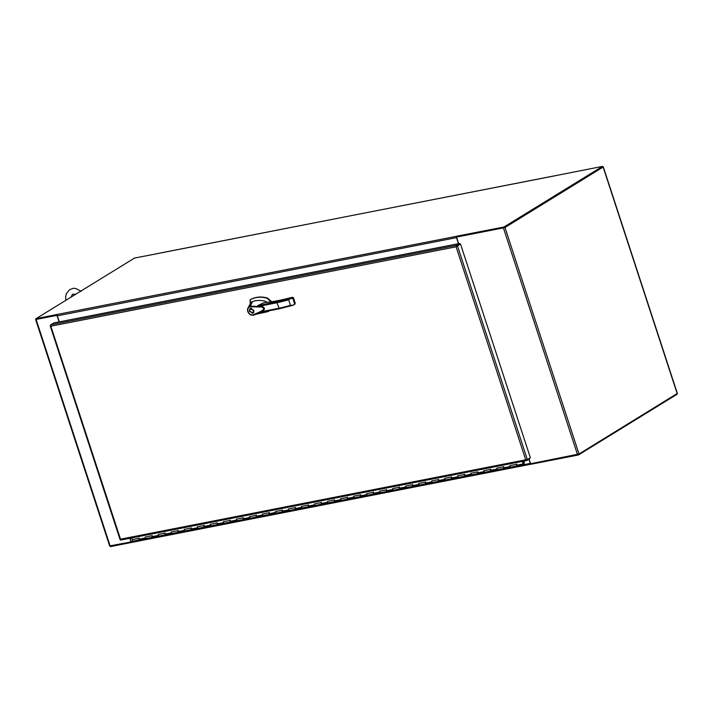 <?xml version="1.0" encoding="UTF-8"?>
<svg xmlns="http://www.w3.org/2000/svg" width="713" height="713" viewBox="0 0 713 713"><rect width="100%" height="100%" fill="white"/><g stroke="black" fill="none" stroke-linecap="round" stroke-linejoin="round"><path stroke-width="1.07" d="M529.108 459.154L530.597 463.735L579.009 454.003L677.35 393.424L603.314 166.922L504.982 227.5L456.962 236.992L503.85 227.803M602.681 166.94L603.314 166.922M504.358 227.625L602.583 167.163M456.57 237.233L458.664 243.641M155.995 253.917A1.159 0.668 78.9 0 0 155.862 253.917A1.159 0.668 78.9 0 0 155.728 253.971L134.57 258.035L36.006 318.684L36.238 319.397L57.227 315.289L36.381 319.335M109.855 545.9L131.237 541.88M57.227 315.36L36.167 319.183M129.828 538.288L131.04 541.996M57.004 315.494L59.099 321.902M523.725 464.047L523.52 463.272L523.725 464.047M524.215 461.035L524.153 464.047A0.945 0.544 78.9 0 0 523.975 463.12L523.93 461.088M133.251 541.078A0.945 0.544 -101.1 0 1 132.475 539.545M131.638 537.932L132.19 539.598L138.696 538.324L138.99 539.206A0.945 0.544 78.9 0 0 139.757 539.794A0.945 0.544 -101.1 0 1 139.178 538.021M138.99 539.206L145.497 537.932L145.211 537.049L151.717 535.775L152.012 536.657A0.945 0.544 78.9 0 0 152.778 537.245A0.945 0.544 -101.1 0 1 152.199 535.472M145.497 536.996A0.945 0.544 78.9 0 0 146.272 538.52A0.945 0.544 78.9 0 1 146.165 538.565L133.144 541.114M152.012 536.657L158.518 535.383L158.233 534.5L164.739 533.226L165.033 534.108A0.945 0.544 78.9 0 0 165.799 534.697A0.945 0.544 -101.1 0 1 165.22 532.923M158.518 534.447A0.945 0.544 78.9 0 0 159.293 535.971A0.945 0.544 78.9 0 1 159.186 536.016L146.165 538.565A0.945 0.544 78.9 0 1 145.497 537.932M165.033 534.108L171.539 532.834L171.254 531.951L177.76 530.677L178.054 531.559A0.945 0.544 78.9 0 0 178.82 532.148A0.945 0.544 -101.1 0 1 178.241 530.374M171.539 531.889A0.945 0.544 78.9 0 0 172.314 533.422A0.945 0.544 78.9 0 1 172.207 533.467L159.186 536.016A0.945 0.544 78.9 0 1 158.518 535.383M178.054 531.559L184.56 530.285L184.275 529.394L190.781 528.119L191.075 529.01A0.945 0.544 78.9 0 0 191.842 529.599A0.945 0.544 -101.1 0 1 191.262 527.825M184.56 529.34A0.945 0.544 78.9 0 0 185.335 530.873A0.945 0.544 78.9 0 1 185.228 530.918L172.207 533.467A0.945 0.544 78.9 0 1 171.539 532.834M191.075 529.01L197.581 527.727L197.296 526.845L203.802 525.57L204.096 526.452A0.945 0.544 78.9 0 0 204.872 527.05A0.945 0.544 -101.1 0 1 204.283 525.267M197.581 526.791A0.945 0.544 78.9 0 0 198.357 528.324A0.945 0.544 78.9 0 1 198.25 528.36L185.228 530.918A0.945 0.544 78.9 0 1 184.56 530.285M204.096 526.452L210.602 525.178L210.317 524.296L216.823 523.021L217.117 523.903A0.945 0.544 78.9 0 0 217.893 524.492A0.945 0.544 -101.1 0 1 217.305 522.718M210.602 524.242A0.945 0.544 78.9 0 0 211.378 525.766A0.945 0.544 78.9 0 1 211.271 525.811L198.25 528.36A0.945 0.544 78.9 0 1 197.581 527.727M217.117 523.903L223.624 522.629L223.338 521.747L229.844 520.472L230.139 521.355A0.945 0.544 78.9 0 0 230.914 521.943A0.945 0.544 -101.1 0 1 230.326 520.169M223.624 521.693A0.945 0.544 78.9 0 0 224.399 523.217A0.945 0.544 78.9 0 1 224.292 523.262L211.271 525.811A0.945 0.544 78.9 0 1 210.602 525.178M230.139 521.355L236.645 520.08L236.359 519.198L242.866 517.923L243.16 518.806A0.945 0.544 78.9 0 0 243.935 519.394A0.945 0.544 -101.1 0 1 243.356 517.62M236.645 519.135A0.945 0.544 78.9 0 0 237.42 520.668A0.945 0.544 78.9 0 1 237.313 520.713L224.292 523.262A0.945 0.544 78.9 0 1 223.624 522.629M243.16 518.806L249.666 517.531L249.381 516.649L255.887 515.365L256.181 516.257A0.945 0.544 78.9 0 0 256.956 516.845A0.945 0.544 -101.1 0 1 256.377 515.071M249.666 516.586A0.945 0.544 78.9 0 0 250.441 518.119A0.945 0.544 78.9 0 1 250.334 518.164L237.313 520.713A0.945 0.544 78.9 0 1 236.645 520.08M256.181 516.257L262.687 514.973L262.402 514.091L268.908 512.816L269.202 513.699A0.945 0.544 78.9 0 0 269.977 514.296A0.945 0.544 -101.1 0 1 269.398 512.522M262.687 514.037A0.945 0.544 78.9 0 0 263.462 515.57A0.945 0.544 78.9 0 1 263.355 515.606L250.334 518.164A0.945 0.544 78.9 0 1 249.666 517.531M269.202 513.699L275.708 512.424L275.423 511.542L281.938 510.267L282.223 511.15A0.945 0.544 78.9 0 0 282.999 511.738A0.945 0.544 -101.1 0 1 282.419 509.964M275.708 511.488A0.945 0.544 78.9 0 0 276.484 513.021A0.945 0.544 78.9 0 1 276.377 513.057L263.355 515.606A0.945 0.544 78.9 0 1 262.687 514.973M282.223 511.15L288.729 509.875L288.444 508.993L294.959 507.718L295.244 508.601A0.945 0.544 78.9 0 0 296.02 509.189A0.945 0.544 -101.1 0 1 295.44 507.415M288.729 508.939A0.945 0.544 78.9 0 0 289.505 510.463A0.945 0.544 78.9 0 1 289.398 510.508L276.377 513.057A0.945 0.544 78.9 0 1 275.708 512.424M295.244 508.601L301.751 507.326L301.465 506.444L307.98 505.169L308.266 506.052A0.945 0.544 78.9 0 0 309.041 506.64A0.945 0.544 -101.1 0 1 308.462 504.866M301.751 506.382A0.945 0.544 78.9 0 0 302.526 507.914A0.945 0.544 78.9 0 1 302.419 507.959L289.398 510.508A0.945 0.544 78.9 0 1 288.729 509.875M308.266 506.052L314.772 504.777L314.486 503.895L321.002 502.62L321.287 503.503A0.945 0.544 78.9 0 0 322.062 504.091A0.945 0.544 -101.1 0 1 321.483 502.317M314.772 503.833A0.945 0.544 78.9 0 0 315.547 505.365A0.945 0.544 78.9 0 1 315.44 505.41L302.419 507.959A0.945 0.544 78.9 0 1 301.751 507.326M321.287 503.503L327.802 502.228L327.508 501.337L334.023 500.063L334.308 500.945A0.945 0.544 78.9 0 0 335.083 501.542A0.945 0.544 -101.1 0 1 334.504 499.768M327.793 501.284A0.945 0.544 78.9 0 0 328.568 502.817A0.945 0.544 78.9 0 1 328.461 502.861L315.44 505.41A0.945 0.544 78.9 0 1 314.772 504.777M334.308 500.945L340.823 499.67L340.529 498.788L347.044 497.514L347.329 498.396A0.945 0.544 78.9 0 0 348.104 498.984A0.945 0.544 -101.1 0 1 347.525 497.211M340.823 498.735A0.945 0.544 78.9 0 0 341.589 500.268A0.945 0.544 78.9 0 1 341.482 500.303L328.461 502.861A0.945 0.544 78.9 0 1 327.802 502.228M347.329 498.396L353.844 497.121L353.55 496.239L360.065 494.965L360.35 495.847A0.945 0.544 78.9 0 0 361.126 496.435A0.945 0.544 -101.1 0 1 360.546 494.662M353.844 496.186A0.945 0.544 78.9 0 0 354.611 497.71A0.945 0.544 78.9 0 1 354.504 497.754L341.482 500.303A0.945 0.544 78.9 0 1 340.823 499.67M360.35 495.847L366.865 494.572L366.571 493.69L373.086 492.416L373.371 493.298A0.945 0.544 78.9 0 0 374.147 493.886A0.945 0.544 -101.1 0 1 373.567 492.113M366.865 493.637A0.945 0.544 78.9 0 0 367.632 495.161A0.945 0.544 78.9 0 1 367.525 495.205L354.504 497.754A0.945 0.544 78.9 0 1 353.844 497.121M373.371 493.298L379.886 492.023L379.592 491.141L386.107 489.867L386.393 490.749A0.945 0.544 78.9 0 0 387.168 491.337A0.945 0.544 -101.1 0 1 386.589 489.564M379.886 491.079A0.945 0.544 78.9 0 0 380.653 492.612A0.945 0.544 78.9 0 1 380.546 492.656L367.525 495.205A0.945 0.544 78.9 0 1 366.865 494.572M386.393 490.749L392.908 489.475L392.613 488.583L399.128 487.309L399.414 488.2A0.945 0.544 78.9 0 0 400.189 488.788A0.945 0.544 -101.1 0 1 399.61 487.015M392.908 488.53A0.945 0.544 78.9 0 0 393.674 490.063A0.945 0.544 78.9 0 1 393.567 490.107L380.546 492.656A0.945 0.544 78.9 0 1 379.886 492.023M399.414 488.2L405.929 486.917L405.635 486.034L412.15 484.76L412.435 485.642A0.945 0.544 78.9 0 0 413.21 486.239A0.945 0.544 -101.1 0 1 412.631 484.457M405.929 485.981A0.945 0.544 78.9 0 0 406.695 487.514A0.945 0.544 78.9 0 1 406.588 487.549L393.567 490.107A0.945 0.544 78.9 0 1 392.908 489.475M412.435 485.642L418.95 484.368L418.656 483.485L425.171 482.211L425.456 483.093A0.945 0.544 78.9 0 0 426.231 483.681A0.945 0.544 -101.1 0 1 425.652 481.908M418.95 483.432A0.945 0.544 78.9 0 0 419.716 484.956A0.945 0.544 78.9 0 1 419.609 485L406.588 487.549A0.945 0.544 78.9 0 1 405.929 486.917M425.456 483.093L431.971 481.819L431.677 480.936L438.192 479.662L438.477 480.544A0.945 0.544 78.9 0 0 439.253 481.132A0.945 0.544 -101.1 0 1 438.673 479.359M431.971 480.883A0.945 0.544 78.9 0 0 432.738 482.407A0.945 0.544 78.9 0 1 432.631 482.451L419.609 485A0.945 0.544 78.9 0 1 418.95 484.368M438.477 480.544L444.992 479.27L444.698 478.387L451.213 477.113L451.498 477.995A0.945 0.544 78.9 0 0 452.274 478.583A0.945 0.544 -101.1 0 1 451.694 476.81M444.992 478.325A0.945 0.544 78.9 0 0 445.759 479.858A0.945 0.544 78.9 0 1 445.652 479.902L432.631 482.451A0.945 0.544 78.9 0 1 431.971 481.819M451.498 477.995L458.013 476.721L457.719 475.838L464.234 474.555L464.52 475.446A0.945 0.544 78.9 0 0 465.295 476.034A0.945 0.544 -101.1 0 1 464.716 474.261M458.013 475.776A0.945 0.544 78.9 0 0 458.789 477.309A0.945 0.544 78.9 0 1 458.673 477.353L445.652 479.902A0.945 0.544 78.9 0 1 444.992 479.27M464.52 475.446L471.035 474.172L470.74 473.28L477.255 472.006L477.541 472.888A0.945 0.544 78.9 0 0 478.316 473.485A0.945 0.544 -101.1 0 1 477.737 471.712M471.035 473.227A0.945 0.544 78.9 0 0 471.81 474.76A0.945 0.544 78.9 0 1 471.694 474.796L458.673 477.353A0.945 0.544 78.9 0 1 458.013 476.721M477.541 472.888L484.056 471.614L483.762 470.732L490.277 469.457L490.562 470.339A0.945 0.544 78.9 0 0 491.337 470.928A0.945 0.544 -101.1 0 1 490.758 469.154M484.056 470.678A0.945 0.544 78.9 0 0 484.831 472.211A0.945 0.544 78.9 0 1 484.715 472.247L471.694 474.796A0.945 0.544 78.9 0 1 471.035 474.172M490.562 470.339L497.077 469.065L496.783 468.183L503.298 466.908L503.583 467.79A0.945 0.544 78.9 0 0 504.358 468.379A0.945 0.544 -101.1 0 1 503.779 466.605M497.077 468.129A0.945 0.544 78.9 0 0 497.852 469.653A0.945 0.544 78.9 0 1 497.736 469.698L484.715 472.247A0.945 0.544 78.9 0 1 484.056 471.614M503.583 467.79L510.098 466.516L509.804 465.634L516.319 464.359L516.604 465.241A0.945 0.544 78.9 0 0 517.38 465.83A0.945 0.544 -101.1 0 1 516.8 464.056M510.098 465.571A0.945 0.544 78.9 0 0 510.873 467.104A0.945 0.544 78.9 0 1 510.766 467.149L497.736 469.698A0.945 0.544 78.9 0 1 497.077 469.065M522.825 462.131L524.18 461.864M523.52 463.272L522.576 461.356M523.449 463.263L523.271 462.808A0.945 0.544 -101.1 0 1 523.788 464.6A0.945 0.544 -101.1 0 1 523.119 463.967L522.281 461.409M510.098 466.516A0.945 0.544 78.9 0 0 510.766 467.149L523.788 464.6M529.394 458.37L529.554 458.878L526.969 460.464A1.159 0.668 -101.1 0 1 526.836 460.518A1.159 0.668 -101.1 0 1 526.363 460.331L525.713 459.805L527.353 459.627L530.374 457.764L460.518 244.042L456.097 246.805L456.311 246.012A1.159 0.668 -101.1 0 1 456.641 245.299L459.662 243.445L53.778 322.944L50.748 324.807A1.159 0.668 78.9 0 0 50.418 325.52L50.454 325.6M120.221 539.376L120.47 539.839A1.159 0.668 78.9 0 0 120.943 540.026A1.159 0.668 78.9 0 0 121.076 539.973L526.693 460.518M120.444 539.197L525.713 459.805L456.097 246.814L50.828 326.189L120.586 539.411M459.662 243.445L459.894 244.167L456.097 246.805L456.311 246.012M526.47 459.912L525.713 459.814M50.73 325.689L50.828 326.197M456.873 246.021L460.518 244.042M36.006 318.684L57.557 314.38A1.159 0.668 78.9 0 0 57.325 315.823L59.295 321.866M458.468 243.677L456.489 237.634A1.159 0.668 -101.1 0 1 456.73 236.181L503.931 227.019L602.494 166.379L554.892 175.781A1.159 0.668 -101.1 0 1 555.026 175.728A1.159 0.668 -101.1 0 1 555.124 175.728M554.901 175.808L155.728 253.89M503.931 227.019L504.162 227.741L602.726 167.1L602.494 166.379M504.162 227.741L456.962 236.992L456.73 236.27M131.834 542.379L110.506 546.621L110.319 546.06M676.833 393.817L676.994 394.316L578.43 454.965L531.23 464.208L531.042 463.646M130.024 538.244L131.112 541.595A1.159 0.668 78.9 0 0 131.932 542.37A1.159 0.668 78.9 0 0 132.065 542.317L530.962 464.181M531.203 464.145A1.159 0.668 -101.1 0 1 531.096 464.181A1.159 0.668 -101.1 0 1 530.285 463.405L528.93 459.261M578.225 454.341L578.43 454.965M253.89 310.369L253.097 313.23L249.327 311.26L250.12 308.399L253.89 310.369M252.054 313.114L253.338 313.043M251.671 308.185L250.611 308.613M249.657 311.198L250.334 308.747L253.561 310.431L252.883 312.882L249.657 311.198M267.17 302.348L265.601 301.394C261.003 300.057 256.671 300.12 252.589 301.563L250.201 306.109L262.776 306.759C264.47 307.553 264.835 308.649 263.881 310.039L256.163 314.255L253.231 315.289L250.619 314.905C247.429 312.535 246.76 309.879 248.605 306.938L250.201 306.109L250.111 306.706L260.45 307C262.437 306.84 263.507 307.633 263.658 309.362L261.011 311.349L252.839 314.977L256.163 314.255M279.175 308.791L259.862 312.588M259.942 312.552L261.377 311.706C265.994 310.823 264.211 305.235 259.577 306.171L257.696 305.654L263.231 302.998M252.839 314.977L250.557 314.62C247.661 312.446 247.054 310.048 248.721 307.419L250.111 306.706M252.589 301.563L250.691 302.374L248.721 307.419M255.254 314.451L268.043 311.599L269.327 310.734M271.573 302.481L267.223 298.275C261.083 296.519 255.486 296.973 250.415 299.638L250.103 301.786L250.691 302.374M271.68 301.759L267.553 298.07C261.413 296.314 255.815 296.768 250.744 299.442L250.04 300.342M294.736 304.219L295.227 303.346L293.061 305.253L279.336 308.756L276.965 302.758L277.072 301.857L292.776 298.203L293.417 297.811L292.482 297.312L293.275 297.731M292.107 297.963L290.895 297.624C280.851 300.262 272.455 301.893 265.726 302.508L263.088 303.007M279.336 308.756L278.774 308.301L279.336 308.756M249.363 305.28L248.605 306.938M250.103 301.786L250.272 303.292M250.744 299.442L250.379 300.137L250.744 299.442M268.177 311.51L269.389 310.725M295.191 303.248L294.932 304.13L292.865 305.316L279.264 308.791L259.871 312.588M293.061 305.253L290.485 305.351A59.928 10.303 161.9 0 1 278.774 308.301L261.377 311.706M259.577 306.171L276.965 302.758A59.928 10.303 -18.1 0 0 288.676 299.816L292.482 297.312L290.94 297.615M250.397 308.257L249.755 309.371M253.124 312.695L253.98 311.938M79.633 291.831L80.801 291.118M677.181 393.603L603.145 167.1M504.982 227.5L579.009 454.003M503.458 228.044L577.494 454.546M110.194 546.087L36.158 319.584M516.604 465.241L523.119 463.967M456.641 245.299L50.748 324.807M527.353 459.627L457.496 245.905M57.557 314.38L456.748 236.253M57.325 315.823L456.489 237.634M530.285 463.405L131.112 541.595M262.999 303.043L265.726 302.508M257.696 305.654L277.072 301.857M290.485 305.351L288.676 299.816M294.585 303.738L292.776 298.203M291.109 297.571L293.489 297.731L295.227 303.346L293.373 297.713M109.686 546.078L35.65 319.576M120.943 540.026L526.836 460.518M50.195 325.823L120.051 539.554M555.026 175.728L155.862 253.917M531.096 464.181L131.932 542.37M250.851 308.426L250.334 308.747M256.181 314.246L261.172 312.33M248.142 307.526C246.876 310.422 247.687 312.882 250.575 314.896L253.195 315.298M290.922 297.615C280.886 300.244 272.526 301.866 265.833 302.472L265.833 302.472M253.4 312.561L252.883 312.882M70.952 297.178L72.485 294.255L75.783 294.202M65.899 300.28L65.587 297.036L66.407 293.471L69.669 289.683L72.387 288.631C73.965 287.722 76.87 288.622 81.113 291.341"/></g></svg>
